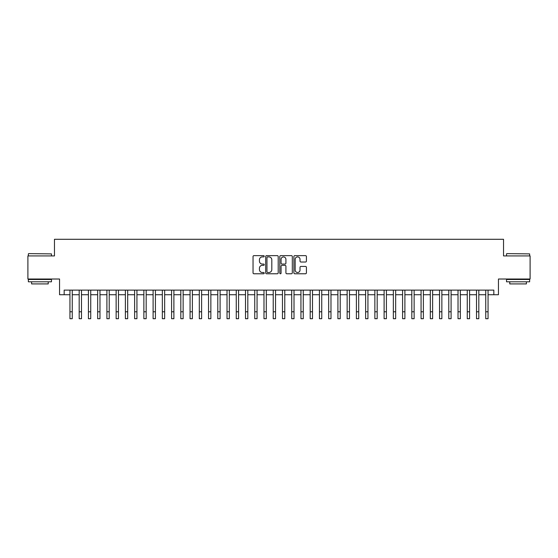 <?xml version="1.0" encoding="UTF-8"?>
<svg xmlns="http://www.w3.org/2000/svg" width="558" height="558" viewBox="0 0 558 558"><rect width="100%" height="100%" fill="white"/><g stroke="black" fill="none" stroke-linecap="round" stroke-linejoin="round"><path stroke-width="0.84" d="M264.213 256.268A0.635 0.635 0 0 0 263.578 255.634L253.946 255.634A0.907 0.907 0 0 0 253.039 256.541L253.039 272.862A0.907 0.907 0 0 0 253.946 273.769L263.578 273.769A0.635 0.635 0 0 0 264.213 273.134A0.635 0.635 0 0 0 263.578 272.499L262.337 272.499A2.902 2.902 0 0 1 259.435 269.598L259.435 268.238A2.902 2.902 0 0 1 262.337 265.336L263.578 265.336A0.635 0.635 0 0 0 264.213 264.701A0.635 0.635 0 0 0 263.578 264.067L262.337 264.067A2.902 2.902 0 0 1 259.435 261.165L259.435 259.805A2.902 2.902 0 0 1 262.337 256.903L263.578 256.903A0.635 0.635 0 0 0 264.213 256.268M305.505 262.023A0.907 0.907 0 0 0 306.412 261.116L306.412 256.541A0.907 0.907 0 0 0 305.505 255.634L294.805 255.634A0.907 0.907 0 0 0 293.899 256.541L293.899 272.862A0.907 0.907 0 0 0 294.805 273.769L305.505 273.769A0.907 0.907 0 0 0 306.412 272.862L306.412 267.331A0.907 0.907 0 0 0 305.505 266.424L300.929 266.424A0.907 0.907 0 0 0 300.023 267.331L300.023 270.072A2.427 2.427 0 0 1 297.595 272.499A2.427 2.427 0 0 1 295.168 270.072L295.168 259.331A2.427 2.427 0 0 1 297.595 256.903A2.427 2.427 0 0 1 300.023 259.331L300.023 261.116A0.907 0.907 0 0 0 300.929 262.023L305.505 262.023M64.17 294.729L64.17 290.111L493.83 290.111L493.83 294.729L498.454 294.729L498.454 279.021L530.1 279.021L530.1 255.92L503.532 255.92L503.532 239.291L54.468 239.291L54.468 255.92L27.9 255.92L27.9 279.021L59.546 279.021L59.546 294.729L69.945 294.729M278.205 256.541A0.907 0.907 0 0 0 277.298 255.634L266.598 255.634A0.907 0.907 0 0 0 265.692 256.541L265.692 272.862A0.907 0.907 0 0 0 266.598 273.769L277.298 273.769A0.907 0.907 0 0 0 278.205 272.862L278.205 256.541M280.702 255.634L291.402 255.634A0.907 0.907 0 0 1 292.308 256.541L292.308 272.862A0.907 0.907 0 0 1 291.402 273.769L286.826 273.769A0.907 0.907 0 0 1 285.919 272.862L285.919 266.243A0.907 0.907 0 0 0 285.005 265.336L281.971 265.336A0.907 0.907 0 0 0 281.065 266.243L281.065 273.134A0.635 0.635 0 0 1 280.43 273.769A0.635 0.635 0 0 1 279.795 273.134L279.795 256.541A0.907 0.907 0 0 1 280.702 255.634M72.254 294.729L79.18 294.729M81.496 294.729L88.422 294.729M90.731 294.729L97.664 294.729M99.973 294.729L106.906 294.729M109.215 294.729L116.141 294.729M118.456 294.729L125.383 294.729M127.691 294.729L134.624 294.729M136.933 294.729L143.866 294.729M146.175 294.729L153.101 294.729M155.417 294.729L162.343 294.729M164.652 294.729L171.585 294.729M173.894 294.729L180.827 294.729M183.136 294.729L190.062 294.729M192.371 294.729L199.304 294.729M201.612 294.729L208.546 294.729M210.854 294.729L217.787 294.729M220.096 294.729L227.022 294.729M229.331 294.729L236.264 294.729M238.573 294.729L245.506 294.729M247.815 294.729L254.748 294.729M257.057 294.729L263.983 294.729M266.292 294.729L273.225 294.729M275.533 294.729L282.467 294.729M284.775 294.729L291.708 294.729M294.017 294.729L300.943 294.729M303.252 294.729L310.185 294.729M312.494 294.729L319.427 294.729M321.736 294.729L328.669 294.729M330.978 294.729L337.904 294.729M340.213 294.729L347.146 294.729M349.454 294.729L356.388 294.729M358.696 294.729L365.63 294.729M367.938 294.729L374.864 294.729M377.173 294.729L384.106 294.729M386.415 294.729L393.348 294.729M395.657 294.729L402.583 294.729M404.899 294.729L411.825 294.729M414.134 294.729L421.067 294.729M423.376 294.729L430.309 294.729M432.617 294.729L439.544 294.729M441.859 294.729L448.785 294.729M451.094 294.729L458.027 294.729M460.336 294.729L467.269 294.729M469.578 294.729L476.504 294.729M478.82 294.729L485.746 294.729M488.055 294.729L493.83 294.729M267.596 256.903A0.635 0.635 0 0 0 266.961 257.538L266.961 271.865A0.635 0.635 0 0 0 267.596 272.499L268.907 272.499A2.902 2.902 0 0 0 271.809 269.598L271.809 259.805A2.902 2.902 0 0 0 268.907 256.903L267.596 256.903M285.919 259.372A2.427 2.427 0 0 0 283.492 256.945A2.427 2.427 0 0 0 281.065 259.372L281.065 263.16A0.907 0.907 0 0 0 281.971 264.067L285.005 264.067A0.907 0.907 0 0 0 285.919 263.16L285.919 259.372M69.945 311.783L72.254 311.783L72.254 318.709L69.945 318.709L69.945 290.111M72.254 311.783L72.254 290.111M28.639 253.611L51.462 253.89L28.639 253.611M39.911 281.797L28.36 281.797L28.36 279.488L51.462 279.488L51.462 281.797L39.911 281.797M48.225 281.797L48.225 283.917L31.597 283.917L31.597 281.797M506.817 253.611L529.64 253.89L506.817 253.611M518.089 281.797L506.538 281.797L506.538 279.488L529.64 279.488L529.64 281.797L518.089 281.797M526.403 281.797L526.403 283.917L509.775 283.917L509.775 281.797M79.18 311.783L81.496 311.783L81.496 318.709L79.18 318.709L79.18 290.111M81.496 311.783L81.496 290.111M88.422 311.783L90.731 311.783L90.731 318.709L88.422 318.709L88.422 290.111M90.731 311.783L90.731 290.111M97.664 311.783L99.973 311.783L99.973 318.709L97.664 318.709L97.664 290.111M99.973 311.783L99.973 290.111M106.906 311.783L109.215 311.783L109.215 318.709L106.906 318.709L106.906 290.111M109.215 311.783L109.215 290.111M116.141 311.783L118.456 311.783L118.456 318.709L116.141 318.709L116.141 290.111M118.456 311.783L118.456 290.111M125.383 311.783L127.691 311.783L127.691 318.709L125.383 318.709L125.383 290.111M127.691 311.783L127.691 290.111M134.624 311.783L136.933 311.783L136.933 318.709L134.624 318.709L134.624 290.111M136.933 311.783L136.933 290.111M143.866 311.783L146.175 311.783L146.175 318.709L143.866 318.709L143.866 290.111M146.175 311.783L146.175 290.111M153.101 311.783L155.417 311.783L155.417 318.709L153.101 318.709L153.101 290.111M155.417 311.783L155.417 290.111M162.343 311.783L164.652 311.783L164.652 318.709L162.343 318.709L162.343 290.111M164.652 311.783L164.652 290.111M171.585 311.783L173.894 311.783L173.894 318.709L171.585 318.709L171.585 290.111M173.894 311.783L173.894 290.111M180.827 311.783L183.136 311.783L183.136 318.709L180.827 318.709L180.827 290.111M183.136 311.783L183.136 290.111M190.062 311.783L192.371 311.783L192.371 318.709L190.062 318.709L190.062 290.111M192.371 311.783L192.371 290.111M199.304 311.783L201.612 311.783L201.612 318.709L199.304 318.709L199.304 290.111M201.612 311.783L201.612 290.111M208.546 311.783L210.854 311.783L210.854 318.709L208.546 318.709L208.546 290.111M210.854 311.783L210.854 290.111M217.787 311.783L220.096 311.783L220.096 318.709L217.787 318.709L217.787 290.111M220.096 311.783L220.096 290.111M227.022 311.783L229.331 311.783L229.331 318.709L227.022 318.709L227.022 290.111M229.331 311.783L229.331 290.111M236.264 311.783L238.573 311.783L238.573 318.709L236.264 318.709L236.264 290.111M238.573 311.783L238.573 290.111M245.506 311.783L247.815 311.783L247.815 318.709L245.506 318.709L245.506 290.111M247.815 311.783L247.815 290.111M254.748 311.783L257.057 311.783L257.057 318.709L254.748 318.709L254.748 290.111M257.057 311.783L257.057 290.111M263.983 311.783L266.292 311.783L266.292 318.709L263.983 318.709L263.983 290.111M266.292 311.783L266.292 290.111M273.225 311.783L275.533 311.783L275.533 318.709L273.225 318.709L273.225 290.111M275.533 311.783L275.533 290.111M282.467 311.783L284.775 311.783L284.775 318.709L282.467 318.709L282.467 290.111M284.775 311.783L284.775 290.111M291.708 311.783L294.017 311.783L294.017 318.709L291.708 318.709L291.708 290.111M294.017 311.783L294.017 290.111M300.943 311.783L303.252 311.783L303.252 318.709L300.943 318.709L300.943 290.111M303.252 311.783L303.252 290.111M310.185 311.783L312.494 311.783L312.494 318.709L310.185 318.709L310.185 290.111M312.494 311.783L312.494 290.111M319.427 311.783L321.736 311.783L321.736 318.709L319.427 318.709L319.427 290.111M321.736 311.783L321.736 290.111M328.669 311.783L330.978 311.783L330.978 318.709L328.669 318.709L328.669 290.111M330.978 311.783L330.978 290.111M337.904 311.783L340.213 311.783L340.213 318.709L337.904 318.709L337.904 290.111M340.213 311.783L340.213 290.111M347.146 311.783L349.454 311.783L349.454 318.709L347.146 318.709L347.146 290.111M349.454 311.783L349.454 290.111M356.388 311.783L358.696 311.783L358.696 318.709L356.388 318.709L356.388 290.111M358.696 311.783L358.696 290.111M365.63 311.783L367.938 311.783L367.938 318.709L365.63 318.709L365.63 290.111M367.938 311.783L367.938 290.111M374.864 311.783L377.173 311.783L377.173 318.709L374.864 318.709L374.864 290.111M377.173 311.783L377.173 290.111M384.106 311.783L386.415 311.783L386.415 318.709L384.106 318.709L384.106 290.111M386.415 311.783L386.415 290.111M393.348 311.783L395.657 311.783L395.657 318.709L393.348 318.709L393.348 290.111M395.657 311.783L395.657 290.111M402.583 311.783L404.899 311.783L404.899 318.709L402.583 318.709L402.583 290.111M404.899 311.783L404.899 290.111M411.825 311.783L414.134 311.783L414.134 318.709L411.825 318.709L411.825 290.111M414.134 311.783L414.134 290.111M421.067 311.783L423.376 311.783L423.376 318.709L421.067 318.709L421.067 290.111M423.376 311.783L423.376 290.111M430.309 311.783L432.617 311.783L432.617 318.709L430.309 318.709L430.309 290.111M432.617 311.783L432.617 290.111M439.544 311.783L441.859 311.783L441.859 318.709L439.544 318.709L439.544 290.111M441.859 311.783L441.859 290.111M448.785 311.783L451.094 311.783L451.094 318.709L448.785 318.709L448.785 290.111M451.094 311.783L451.094 290.111M458.027 311.783L460.336 311.783L460.336 318.709L458.027 318.709L458.027 290.111M460.336 311.783L460.336 290.111M467.269 311.783L469.578 311.783L469.578 318.709L467.269 318.709L467.269 290.111M469.578 311.783L469.578 290.111M476.504 311.783L478.82 311.783L478.82 318.709L476.504 318.709L476.504 290.111M478.82 311.783L478.82 290.111M485.746 311.783L488.055 311.783L488.055 318.709L485.746 318.709L485.746 290.111M488.055 311.783L488.055 290.111M28.36 255.92L28.36 253.89M33.626 279.488L33.626 279.021M46.195 279.488L46.195 279.021M51.462 255.92L51.462 253.89M506.538 255.92L506.538 253.89M511.805 279.488L511.805 279.021M524.374 279.488L524.374 279.021M529.64 255.92L529.64 253.89"/></g></svg>
